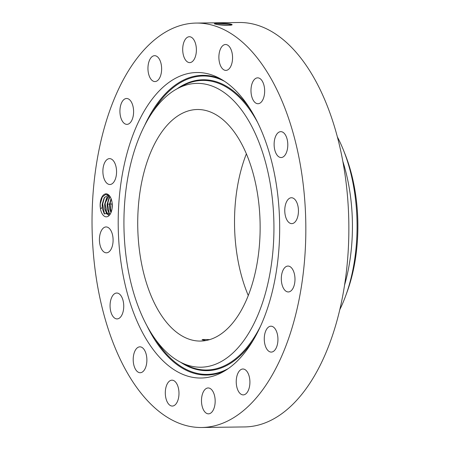 <?xml version="1.0" encoding="UTF-8"?>
<svg xmlns="http://www.w3.org/2000/svg" width="450" height="450" viewBox="0 0 450 450"><rect width="100%" height="100%" fill="white"/><g stroke="black" fill="none" stroke-linecap="round" stroke-linejoin="round"><path stroke-width="0.67" d="M223.026 332.527A115.791 61.189 -90.8 0 0 258.727 202.646A115.791 61.189 -90.8 0 0 197.398 109.502A115.791 61.189 -90.8 0 0 174.836 118.046A115.791 61.189 -90.8 0 0 139.134 247.922A115.791 61.189 -90.8 0 0 200.469 341.066A115.791 61.189 -90.8 0 0 223.026 332.527M337.433 137.042A124.228 65.649 89.2 0 1 343.693 150.716L345.218 154.564A117.613 62.151 89.2 0 1 347.04 292.106L345.617 295.993A124.228 65.649 89.2 0 1 339.722 309.825M246.386 153.799A115.791 61.189 -90.8 0 0 248.265 295.493M209.711 339.609L202.804 339.48L202.05 339.801L205.909 340.537M156.864 341.325A141.919 74.998 -90.8 0 0 180.934 362.413A141.919 74.998 -90.8 0 0 267.463 285.334A141.919 74.998 -90.8 0 0 241.003 109.249A141.919 74.998 -90.8 0 0 177.306 88.684A141.919 74.998 -90.8 0 0 124.779 201.341A141.919 74.998 -90.8 0 0 156.864 341.325M343.693 150.716A124.228 65.649 89.2 0 1 345.617 295.993M344.514 285.244A124.228 65.649 -90.8 0 0 342.872 161.494M201.611 427.5L244.637 426.932A202.23 106.869 -90.8 0 0 284.04 412.014A202.23 106.869 -90.8 0 0 346.393 185.175A202.23 106.869 -90.8 0 0 239.282 22.5L196.256 23.068A202.23 106.869 -90.8 0 0 156.853 37.986A202.23 106.869 -90.8 0 0 94.5 264.825A202.23 106.869 -90.8 0 0 201.611 427.5A202.23 106.869 -90.8 0 0 241.014 412.582A202.23 106.869 -90.8 0 0 303.368 185.749A202.23 106.869 -90.8 0 0 196.256 23.068M153.653 350.184A152.758 80.724 -90.8 0 0 222.21 372.324A152.758 80.724 -90.8 0 0 278.752 251.055A152.758 80.724 -90.8 0 0 244.215 100.384A152.758 80.724 -90.8 0 0 218.306 77.681A152.758 80.724 -90.8 0 0 125.168 160.65A152.758 80.724 -90.8 0 0 153.653 350.184M231.829 24.891L231.981 24.626L230.777 24.075C227.244 23.169 213.525 23.119 214.532 23.805L214.599 23.681M214.532 23.805L216.174 24.356C221.4 25.442 233.061 25.684 232.076 24.576L231.902 24.857M231.384 24.232L231.834 24.503M297.894 205.808A12.943 6.84 -90.8 0 0 291.437 197.747A12.943 6.84 -90.8 0 0 285.317 215.567A12.943 6.84 -90.8 0 0 291.78 223.633A12.943 6.84 -90.8 0 0 297.894 205.808M276.182 153.692A12.943 6.84 -90.8 0 0 281.132 157.539A12.943 6.84 -90.8 0 0 287.325 149.541A12.943 6.84 -90.8 0 0 285.739 135.501A12.943 6.84 -90.8 0 0 280.789 131.653A12.943 6.84 -90.8 0 0 274.59 139.646A12.943 6.84 -90.8 0 0 276.182 153.692M255.279 102.712A12.943 6.84 -90.8 0 0 257.996 103.725A12.943 6.84 -90.8 0 0 264.555 93.308A12.943 6.84 -90.8 0 0 260.364 78.857A12.943 6.84 -90.8 0 0 257.653 77.844A12.943 6.84 -90.8 0 0 251.089 88.267A12.943 6.84 -90.8 0 0 255.279 102.712M225.804 70.397A12.943 6.84 -90.8 0 0 225.894 70.397A12.943 6.84 -90.8 0 0 232.56 57.448A12.943 6.84 -90.8 0 0 225.641 44.511A12.943 6.84 -90.8 0 0 225.551 44.511A12.943 6.84 -90.8 0 0 218.88 57.459A12.943 6.84 -90.8 0 0 225.804 70.397M192.234 61.656A12.943 6.84 -90.8 0 0 196.228 47.137A12.943 6.84 -90.8 0 0 189.371 36.731A12.943 6.84 -90.8 0 0 186.851 37.682A12.943 6.84 -90.8 0 0 182.857 52.2A12.943 6.84 -90.8 0 0 189.714 62.612A12.943 6.84 -90.8 0 0 192.234 61.656M159.688 77.833A12.943 6.84 -90.8 0 0 161.061 63.664A12.943 6.84 -90.8 0 0 154.62 55.682A12.943 6.84 -90.8 0 0 149.895 59.417A12.943 6.84 -90.8 0 0 148.523 73.581A12.943 6.84 -90.8 0 0 154.963 81.568A12.943 6.84 -90.8 0 0 159.688 77.833M133.116 116.454A12.943 6.84 -90.8 0 0 126.591 98.488A12.943 6.84 -90.8 0 0 120.409 106.403A12.943 6.84 -90.8 0 0 126.934 124.369A12.943 6.84 -90.8 0 0 133.116 116.454M116.561 171.647A12.943 6.84 -90.8 0 0 109.547 158.625A12.943 6.84 -90.8 0 0 102.881 171.484A12.943 6.84 -90.8 0 0 109.89 184.506A12.943 6.84 -90.8 0 0 116.561 171.647M112.545 235.001A12.943 6.84 -90.8 0 0 106.087 226.941A12.943 6.84 -90.8 0 0 99.968 244.761A12.943 6.84 -90.8 0 0 106.431 252.821A12.943 6.84 -90.8 0 0 112.545 235.001M121.686 296.882A12.943 6.84 -90.8 0 0 116.736 293.034A12.943 6.84 -90.8 0 0 110.537 301.027A12.943 6.84 -90.8 0 0 112.129 315.067A12.943 6.84 -90.8 0 0 117.079 318.915A12.943 6.84 -90.8 0 0 123.272 310.922A12.943 6.84 -90.8 0 0 121.686 296.882M142.582 347.856A12.943 6.84 -90.8 0 0 139.871 346.843A12.943 6.84 -90.8 0 0 133.307 357.266A12.943 6.84 -90.8 0 0 137.498 371.711A12.943 6.84 -90.8 0 0 140.214 372.724A12.943 6.84 -90.8 0 0 146.773 362.306A12.943 6.84 -90.8 0 0 142.582 347.856M172.063 380.177A12.943 6.84 -90.8 0 0 171.973 380.177A12.943 6.84 -90.8 0 0 165.302 393.126A12.943 6.84 -90.8 0 0 172.226 406.058A12.943 6.84 -90.8 0 0 172.316 406.058A12.943 6.84 -90.8 0 0 178.982 393.114A12.943 6.84 -90.8 0 0 172.063 380.177M205.627 388.912A12.943 6.84 -90.8 0 0 201.639 403.431A12.943 6.84 -90.8 0 0 208.496 413.843A12.943 6.84 -90.8 0 0 211.016 412.886A12.943 6.84 -90.8 0 0 215.01 398.368A12.943 6.84 -90.8 0 0 208.153 387.956A12.943 6.84 -90.8 0 0 205.627 388.912M238.179 372.741A12.943 6.84 -90.8 0 0 236.801 386.904A12.943 6.84 -90.8 0 0 243.248 394.886A12.943 6.84 -90.8 0 0 247.967 391.151A12.943 6.84 -90.8 0 0 249.345 376.988A12.943 6.84 -90.8 0 0 242.904 369.006A12.943 6.84 -90.8 0 0 238.179 372.741M264.752 334.119A12.943 6.84 -90.8 0 0 271.277 352.086A12.943 6.84 -90.8 0 0 277.453 344.171A12.943 6.84 -90.8 0 0 270.934 326.199A12.943 6.84 -90.8 0 0 264.752 334.119M281.306 278.927A12.943 6.84 -90.8 0 0 288.315 291.949A12.943 6.84 -90.8 0 0 294.986 279.084A12.943 6.84 -90.8 0 0 287.972 266.062A12.943 6.84 -90.8 0 0 281.306 278.927M102.369 196.841L100.237 204.03L100.412 208.597A11.498 6.075 -90.8 0 0 100.62 209.672A11.498 6.075 -90.8 0 0 110.109 214.29A11.498 6.075 -90.8 0 0 111.797 201.004A11.498 6.075 -90.8 0 0 109.867 196.29A11.498 6.075 -90.8 0 0 103.343 195.103A11.498 6.075 -90.8 0 0 100.142 205.791L100.209 204.036L102.308 196.942L106.11 194.214L110.008 196.498M100.198 207.214L100.142 205.791M231.986 24.716L230.782 24.081M214.374 23.901C213.306 23.119 227.317 23.597 231.806 24.902L230.777 24.075M110.351 213.891L104.147 213.598L102.375 208.688A10.114 5.344 -90.8 0 1 102.218 207.709L100.412 208.597M228.853 25.296L216.776 24.457M102.218 207.709L102.195 204.238L104.164 197.797L107.955 195.204L108.99 195.356M107.972 195.204L104.181 197.831L102.246 204.12L102.375 208.688M228.673 25.301L216.951 24.491M109.114 195.469L106.633 197.797L104.698 204.086L104.906 209.104L106.532 213.463L108.816 215.325L104.867 209.104L104.647 204.204L109.103 195.458M109.867 214.481L108.984 213.429L107.359 209.07L107.151 204.053L109.086 197.764L110.036 196.537M109.845 214.498L107.319 209.07L107.1 204.171L110.019 196.515M110.981 212.619L109.811 209.036L109.603 204.019L111.06 198.585M110.964 212.664L109.772 209.042L109.552 204.143L111.043 198.54M111.156 198.833L110.047 203.901L112.005 204.109L112.134 203.001M112.005 204.109L112.106 208.288M112.151 203.158L112.129 208.142M104.535 197.308L102.69 203.996L104.484 214.065M106.987 197.28L105.142 203.968L106.897 213.958M109.44 197.246L107.595 203.934L109.35 213.93M110.047 203.901L111.088 212.355M177.306 88.684L182.638 85.826A144.804 76.522 89.2 0 1 247.629 106.813A144.804 76.522 89.2 0 1 257.726 122.619M260.426 326.357A144.804 76.522 89.2 0 1 186.339 365.124L180.934 362.413M177.036 88.83A145.468 76.871 89.2 0 1 248.192 106.267A145.468 76.871 89.2 0 1 249.919 108.602M252.996 340.577A145.468 76.871 89.2 0 1 180.658 362.272M228.24 368.595A149.214 78.851 89.2 0 1 160.841 347.209A149.214 78.851 89.2 0 1 155.227 339.109M152.224 112.663A149.214 78.851 89.2 0 1 224.432 81.248M224.876 370.8A149.878 79.2 89.2 0 1 160.279 347.749A149.878 79.2 89.2 0 1 146.993 325.879M144.343 126.101A149.878 79.2 89.2 0 1 221.012 79.133M107.151 204.053L109.552 204.143"/></g></svg>
